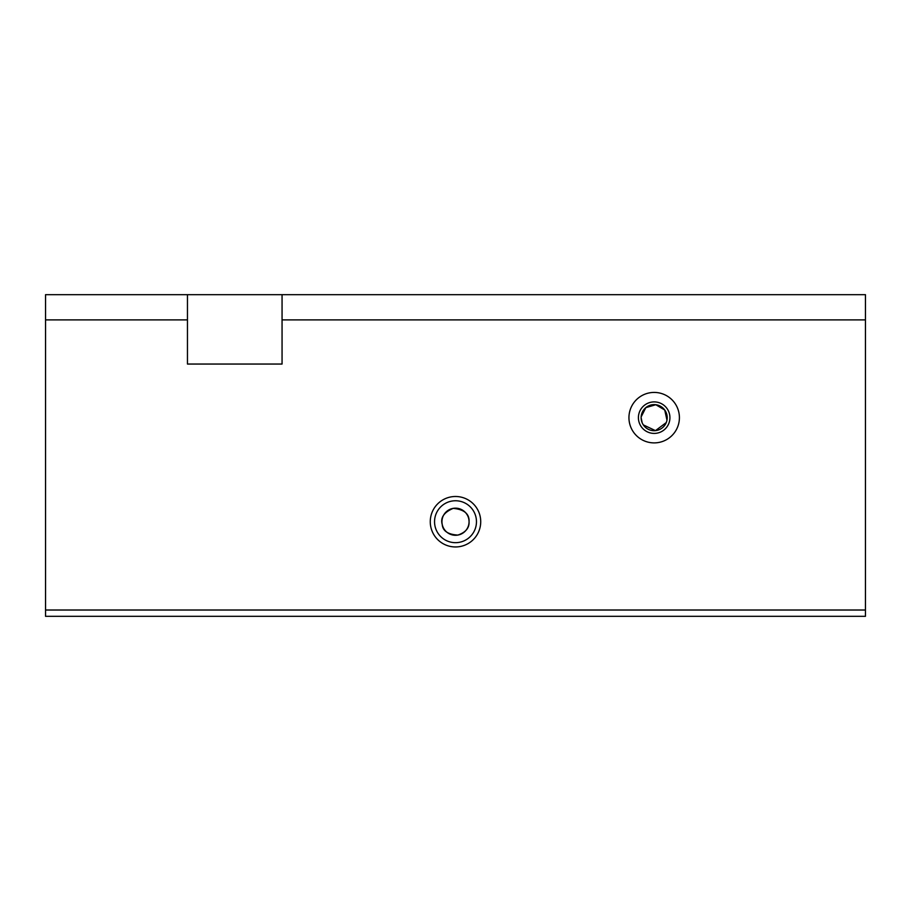 <?xml version="1.0" encoding="UTF-8"?>
<svg xmlns="http://www.w3.org/2000/svg" width="911" height="911" viewBox="0 0 911 911"><rect width="100%" height="100%" fill="white"/><g stroke="black" fill="none" stroke-linecap="round" stroke-linejoin="round"><path stroke-width="1.37" d="M469.063 521.718C469.484 513.895 464.2 509.443 453.188 508.361C443.908 512.358 440.252 517.733 442.234 524.508C442.735 530.942 447.939 534.472 457.846 535.076C465.658 532.434 469.393 527.981 469.063 521.718A13.563 13.563 0 0 1 448.724 533.47A13.563 13.563 0 0 1 448.724 509.978A13.563 13.563 0 0 1 469.063 521.718M476.464 521.718A20.964 20.964 0 0 1 445.024 539.87A20.964 20.964 0 0 1 445.024 503.567A20.964 20.964 0 0 1 476.464 521.718M480.723 521.718A25.223 25.223 0 0 1 442.883 543.571A25.223 25.223 0 0 1 442.883 499.877A25.223 25.223 0 0 1 480.723 521.718M282.057 364.047L282.057 294.674L187.461 294.674L187.461 364.047L282.057 364.047M282.057 294.674L865.45 294.674L865.45 616.326L45.55 616.326L45.55 294.674L187.461 294.674M865.45 610.017L45.55 610.017M628.943 417.659A25.223 25.223 0 0 0 666.784 439.512A25.223 25.223 0 0 0 666.784 395.807A25.223 25.223 0 0 0 628.943 417.659M187.461 319.898L45.55 319.898M865.45 319.898L282.057 319.898M638.406 417.659A15.772 15.772 0 0 0 662.046 431.313A15.772 15.772 0 0 0 662.046 404.006A15.772 15.772 0 0 0 638.406 417.659M641.128 417.659A13.039 13.039 0 0 0 660.691 428.944A13.039 13.039 0 0 0 660.691 406.363A13.039 13.039 0 0 0 641.128 417.659L642.13 422.658M643.325 424.902L655.476 430.63L666.237 422.59M666.966 420.142L664.734 410.018L655.818 404.723L645.831 407.638L641.15 416.885"/></g></svg>
